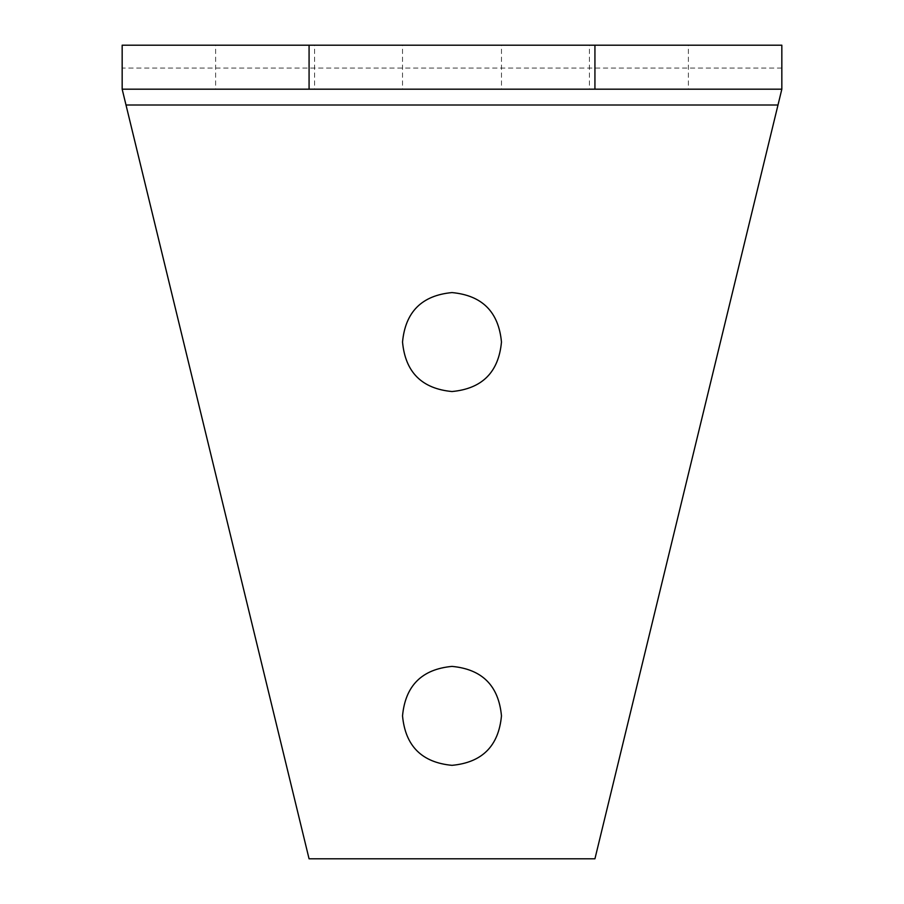 <?xml version="1.0" encoding="UTF-8"?>
<svg xmlns="http://www.w3.org/2000/svg" width="904" height="904" viewBox="0 0 904 904"><rect width="100%" height="100%" fill="white"/><g stroke="black" fill="none" stroke-linecap="round" stroke-linejoin="round"><path stroke-width="0.68" stroke-dasharray="4.52 3.39" d="M781.836 89.18L122.164 89.18L122.164 45.2L781.836 45.2L781.836 89.18L594.934 858.8L309.066 858.8L122.164 89.18M452 45.2L501.471 45.2L452 45.2M265.098 45.2L314.569 45.2L265.098 45.2M638.902 45.2L688.385 45.2L638.902 45.2M501.471 89.18L452 89.18L501.471 89.18L501.471 45.2M402.529 89.18L452 89.18L402.529 89.18L402.529 45.2M314.569 89.18L265.098 89.18L314.569 89.18L314.569 45.2M215.627 89.18L265.098 89.18L215.627 89.18L215.627 45.2M688.385 89.18L638.902 89.18L688.385 89.18L688.385 45.2M589.431 89.18L638.902 89.18L589.431 89.18L589.431 45.2M452 765.338C482.16 762.513 498.646 746.026 501.471 715.866C498.646 685.718 482.16 669.22 452 666.395C421.852 669.22 405.354 685.718 402.529 715.866C405.354 746.026 421.852 762.513 452 765.338M452 391.534C482.16 388.697 498.646 372.211 501.471 342.051C498.646 311.903 482.16 295.405 452 292.58C421.852 295.405 405.354 311.903 402.529 342.051C405.354 372.211 421.852 388.697 452 391.534M781.836 68.071L122.164 68.071"/><path stroke-width="1.36" d="M594.934 45.2L122.164 45.2L122.164 89.18L126.006 105.011L777.994 105.011L781.836 89.18L781.836 45.2L594.934 45.2L594.934 89.18L781.836 89.18M122.164 89.18L594.934 89.18M309.078 45.2L309.078 89.18M777.994 105.011L594.934 858.8L309.066 858.8L126.006 105.011M501.471 715.866C498.646 685.718 482.16 669.22 452 666.395C421.852 669.22 405.354 685.718 402.529 715.866C405.354 746.026 421.852 762.513 452 765.338C482.16 762.513 498.646 746.026 501.471 715.866M501.471 342.051C498.646 311.903 482.16 295.405 452 292.58C421.852 295.405 405.354 311.903 402.529 342.051C405.354 372.211 421.852 388.697 452 391.534C482.16 388.697 498.646 372.211 501.471 342.051"/></g></svg>
